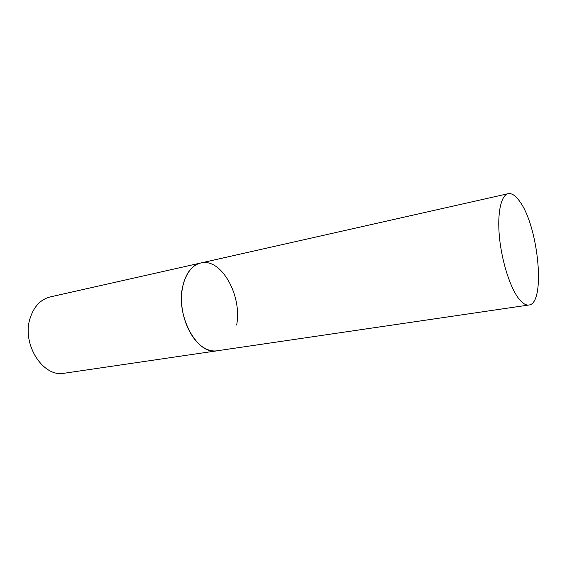 <?xml version="1.0" encoding="UTF-8"?>
<svg xmlns="http://www.w3.org/2000/svg" width="567" height="567" viewBox="0 0 567 567"><rect width="100%" height="100%" fill="white"/><g stroke="black" fill="none" stroke-linecap="round" stroke-linejoin="round"><path stroke-width="0.85" d="M528.862 305.011C545.901 303.827 538.65 227.112 519.953 201.76C515.786 195.714 511.859 193.021 508.174 193.687C500.952 195.147 497.018 213.497 499.534 238.012C502.008 262.486 510.612 288.759 519.315 299.341C522.774 303.529 525.956 305.422 528.862 305.011L64.369 373.221C43.276 377.835 21.589 344.516 30.044 318.463C33.822 306.577 40.533 299.404 50.187 296.931L200.69 263.003C189.406 265.441 181.022 280.998 181.504 300.39C181.929 319.76 191.306 339.739 203.135 347.295C207.834 350.286 212.455 351.455 217.012 350.803C197.543 355.488 175.678 316.308 182.638 286.718C185.735 273.251 191.752 265.342 200.69 263.003C221.25 257.503 242.414 295.74 236.637 325.04M200.69 263.003L508.174 193.687"/></g></svg>

